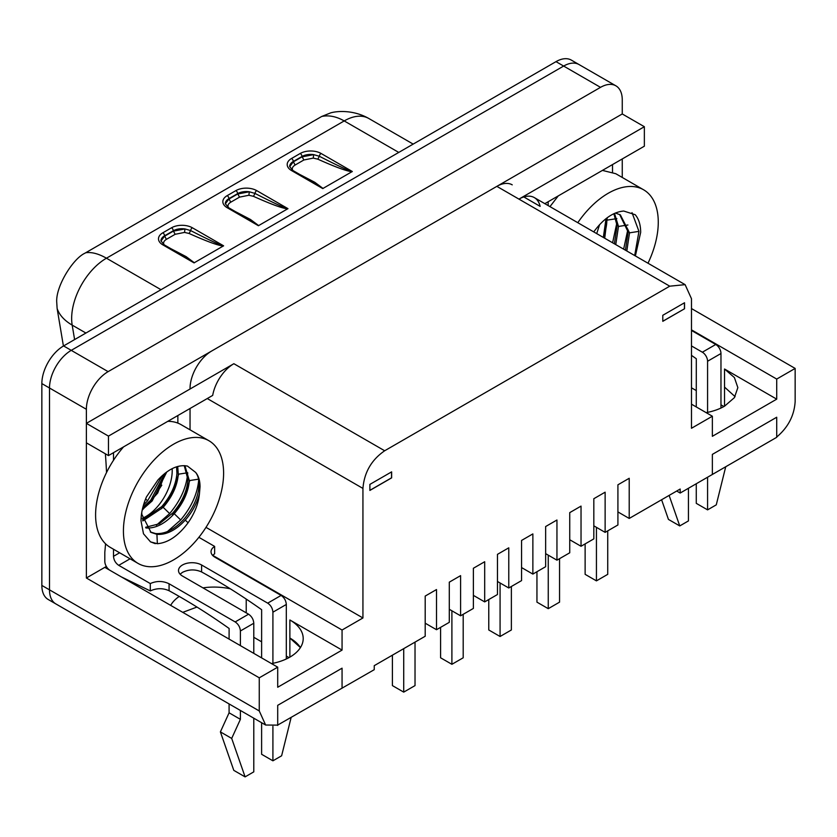 <?xml version="1.0" encoding="UTF-8"?>
<svg xmlns="http://www.w3.org/2000/svg" width="837" height="837" viewBox="0 0 837 837"><rect width="100%" height="100%" fill="white"/><g stroke="black" fill="none" stroke-linecap="round" stroke-linejoin="round"><path stroke-width="1.26" d="M518.95 199.112L496.854 186.358L86.378 423.355L86.378 442.836L108.465 455.59L212.682 395.42A30.749 17.755 -60 0 1 233.868 363.708L384.675 450.766L669.746 286.181L496.854 186.358L622.257 113.958L644.354 126.711L518.95 199.112A30.749 17.755 -60 0 1 534.32 197.595A30.749 17.755 -60 0 1 540.137 206.362L523.816 196.946M544.824 203.663L644.354 146.193L644.354 126.711M233.868 363.708L108.465 436.108L86.378 423.355M108.465 436.108L108.465 455.59M415.026 642.115L415.026 685.597L403.716 692.126L392.407 685.597L392.407 655.172M403.716 648.644L403.716 692.126M142.259 518.365A37.508 21.657 120 0 0 172.213 470.697A37.508 21.657 120 0 0 172.15 468.647M165.433 472.957L157.691 493.066L142.185 510.204M130.07 558.802L118.728 565.341L150.294 583.567L150.294 590.922L121.313 576.881L110.034 570.363A7.376 4.258 -120 0 1 104.813 561.334L104.813 552.294A614.944 355.034 -120 0 0 105.556 543.799M177.862 423.103L177.862 415.518M118.728 565.341C115.558 563.144 113.811 560.131 113.508 556.312L113.508 549.239M113.508 460.266L113.508 452.671M106.54 472.528A614.944 355.034 -120 0 0 105.378 453.8M281.096 595.421C284.266 597.618 286.003 600.631 286.317 604.46L272.914 612.192C272.6 608.342 270.864 605.329 267.704 603.153L281.096 595.421L214.994 557.254A13.528 7.815 180 0 1 211.029 551.74A13.528 7.815 180 0 1 214.649 546.415L214.649 553.77L212.608 555.402M214.649 546.415L198.882 537.312M180.101 574.192L182.476 572.351C188.827 569.265 195.199 569.139 201.602 571.953A614.944 355.034 -120 0 1 261.636 609.692L261.615 657.882M229.087 639.102L229.118 628.472A614.944 355.034 -120 0 0 169.074 590.723C162.922 587.972 156.655 588.034 150.294 590.922M267.704 603.153L201.602 564.996A13.528 7.815 0 0 0 182.476 564.996A13.528 7.815 0 0 0 178.511 570.52A13.528 7.815 0 0 0 182.476 576.044L248.568 614.201C251.738 616.398 253.485 619.411 253.789 623.241L253.789 653.362M150.294 583.567C156.645 580.742 162.901 580.805 169.074 583.766L235.176 621.933L248.568 614.201M286.317 604.46L286.317 658.981M253.789 718.188L253.789 771.86L245.095 776.882L231.692 738.422L240.397 719.339L229.087 712.81L229.087 703.927M253.789 623.241L240.397 630.972L240.397 645.63M240.397 710.456L240.397 719.339M240.397 630.972C240.073 627.122 238.336 624.109 235.176 621.933M272.914 726.37L272.914 760.812L261.615 754.283L261.615 722.708M272.914 612.192L272.914 663.312M291.077 717.696L281.619 755.79L272.914 760.812M229.087 712.81L220.393 731.894L233.785 770.354L245.095 776.882M220.393 731.894L231.692 738.422M603.215 237.373A37.508 21.657 120 0 0 606.867 219.754A37.508 21.657 120 0 0 606.825 218.028M596.718 233.617L599.595 224.63M612.517 172.16L612.517 164.575M548.162 205.588L548.162 201.727M691.488 345.932L702.358 352.21A7.376 4.258 60 0 1 707.579 361.249L707.579 412.369M691.488 330.469L715.75 344.478A7.376 4.258 60 0 1 720.971 353.517L720.971 408.037M691.488 355.369A614.944 355.034 60 0 1 696.3 358.749L696.269 406.939M707.579 477.226L707.579 509.869L696.269 503.34L696.269 483.755M688.443 488.274L688.443 520.917L679.749 525.929L669.119 495.41M661.596 499.762L668.439 519.411L679.749 525.929M725.731 466.743L716.273 504.847L707.579 509.869M55.87 603.927A30.749 17.755 -60 0 1 49.498 589.844L259.261 710.958L265.632 725.03L48.222 599.501A30.749 17.755 -60 0 1 41.85 585.429L41.85 383.587A30.749 17.755 -60 0 1 63.591 345.932L555.998 61.645A30.749 17.755 -60 0 1 571.368 60.118L579.016 64.543A30.749 17.755 120 0 0 563.646 66.06L71.25 350.347A30.749 17.755 120 0 0 49.498 388.002L49.498 589.844L49.498 388.002A30.749 17.755 -60 0 1 71.25 350.347L563.646 66.06A30.749 17.755 -60 0 1 579.016 64.543L615.896 85.824A30.749 17.755 120 0 0 600.516 87.351L108.119 371.638A30.749 17.755 120 0 0 86.378 409.293L41.85 383.587M289.675 166.678L293.264 161.897L301.969 156.885L313.676 154.625L319.368 156.278C330.699 162.106 349.186 171.282 352.314 171.501L322.747 188.576L313.383 182.33M160.966 241.035L164.554 236.212L173.259 231.19L184.967 228.93L190.658 230.583C201.989 236.411 220.476 245.586 223.605 245.816L194.038 262.881L184.674 256.645M225.32 203.83L228.909 199.06L237.614 194.038L249.321 191.778L255.013 193.431C266.344 199.258 284.831 208.434 287.959 208.654L258.392 225.728L249.028 219.493M63.413 346.037L57.125 308.508C59.364 315.015 64.386 320.55 72.181 325.122L85.908 333.042M57.125 308.508L56.738 302.303C55.566 286.536 72.913 258.738 84.83 253.255L321.711 116.469L330.542 112.922M321.711 116.469C328.857 114.972 336.348 116.458 344.206 120.926L398.757 152.418M330.542 112.911C337.165 110.944 353.601 109.741 368.855 118.519A49.195 28.406 120 0 0 368.803 118.488A49.195 28.406 120 0 0 344.206 120.926L106.445 258.204C98.599 253.726 91.672 251.906 85.677 252.743M322.747 188.576L291.527 170.549A14.763 8.516 180 0 1 291.527 158.496L300.221 153.474A14.763 8.516 180 0 1 321.094 153.474A2.459 1.423 -60 0 0 319.368 156.278L317.809 159.166C335.7 167.18 347.146 171.355 352.157 171.69M299.583 174.368L314.827 182.32L323.082 188.482M194.038 262.881L162.817 244.854A14.763 8.516 180 0 1 162.817 232.812L171.512 227.79A14.763 8.516 180 0 1 192.384 227.79A2.459 1.423 -60 0 0 190.658 230.583L189.099 233.481C206.99 241.495 218.436 245.67 223.448 246.005M170.874 248.673L186.117 256.635L194.372 262.787M258.392 225.728L227.172 207.702A14.763 8.516 180 0 1 227.172 195.649L235.867 190.627A14.763 8.516 180 0 1 256.739 190.627A2.459 1.423 -60 0 0 255.013 193.431L253.454 196.329C271.345 204.343 282.791 208.518 287.802 208.842M235.228 211.52L250.472 219.482L258.727 225.634M303.873 159.982L301.969 156.488A12.304 7.104 180 0 1 313.676 154.625L313.247 158.099L303.873 159.982L295.179 165.004C292.688 166.532 291.82 168.206 292.594 170.016L292.898 170.507M175.163 234.297L173.259 230.803A12.304 7.104 180 0 1 184.967 228.93L184.538 232.414L175.163 234.297L166.469 239.309C163.979 240.847 163.11 242.51 163.885 244.331L164.188 244.812M239.518 197.134L237.614 193.64A12.304 7.104 180 0 1 249.321 191.778L248.892 195.251L239.518 197.134L230.824 202.156C228.334 203.684 227.465 205.358 228.239 207.178L228.543 207.66M691.488 308.571L795.15 368.426L795.15 401.561C794.271 415.56 788.13 427.383 776.715 437.019L776.715 417.234L712.36 454.386L776.715 417.234L776.715 437.312L712.36 474.464L712.36 454.386L712.36 474.464L680.178 493.045L680.178 489.028L629.215 518.448L629.215 478.283L617.915 484.811L617.915 524.977L605.13 532.363L605.13 492.187L593.82 498.716L593.82 538.882L581.035 546.268L581.035 506.103L569.735 512.631L569.735 552.797L556.95 560.173L556.95 520.007L545.64 526.536L545.64 566.701L532.866 574.088L532.866 533.912L521.556 540.44L521.556 580.606L508.77 587.992L508.77 547.827L497.46 554.356L497.46 594.521L484.686 601.897L484.686 561.732L473.376 568.26L473.376 608.426L460.591 615.812L460.591 575.636L449.291 582.165L449.291 622.33L436.506 629.717L436.506 589.551L425.196 596.07L425.196 636.246L374.233 665.666L374.233 669.684L277.403 725.24M735.085 396.644L724.539 387.102L735.085 396.644M724.539 406.186L724.539 369.023L734.394 377.55L737.857 387.604L734.394 397.659L724.539 406.186A45.501 26.271 180 0 1 706.156 412.641M277.706 725.417L277.706 705.329L277.706 725.124L265.632 725.03M300.431 647.587A45.501 26.271 0 0 0 289.874 638.045L300.431 647.587M342.061 668.177L277.706 705.329L342.061 668.177L342.061 688.255L342.061 668.177M289.874 657.129L289.874 619.976A45.501 26.271 180 0 1 303.203 638.547A45.501 26.271 180 0 1 289.874 657.129A45.501 26.271 180 0 1 271.491 663.584M684.53 302.753L662.789 315.298L662.789 321.324L684.53 308.769L684.53 302.753M691.488 404.177L712.36 416.219L691.488 428.272L691.488 298.736L685.116 284.653L669.746 286.181M391.632 471.859L369.881 484.403L369.881 490.43L391.632 477.875L391.632 471.859M205.996 527.362L362.934 617.968L342.061 630.02L212.682 555.329M277.706 667.173L259.261 677.813L86.378 578.001L104.813 567.35L277.706 667.173L277.706 687.25L342.061 650.098L289.874 619.976M712.36 416.219L712.36 436.307L776.715 399.155L724.539 369.023M384.675 450.766C371.471 459.869 364.221 472.424 362.934 488.421L207.262 398.548M362.934 617.968L362.934 488.421M342.061 650.098L342.061 630.02M259.261 710.958L259.261 677.813M795.15 368.426L776.715 379.067L691.488 329.862M776.715 399.155L776.715 379.067M190.041 408.487L190.041 429.82M512.234 184.841A30.749 17.755 120 0 0 496.854 186.358M190.041 388.609A30.749 17.755 -60 0 1 211.782 350.954M615.896 85.824A30.749 17.755 120 0 1 622.257 99.906L622.257 113.958M622.257 158.946L622.257 177.465M86.378 578.001L86.378 409.293M104.813 567.35L106.341 566.471M676.704 491.037L680.178 493.045M253.789 637.292L261.615 641.812M286.317 656.072L288.995 657.62M691.488 387.813L696.269 390.576M720.971 404.836L723.911 406.531M182.748 612.349L196.967 607.066M170.675 605.381A45.501 26.271 180 0 1 179.223 596.436M202.952 587.867A45.501 26.271 180 0 1 230.332 588.819M473.376 595.369L484.686 601.897M449.291 609.284L460.591 615.812M425.196 623.188L436.506 629.717M617.915 511.92L629.215 518.448M593.82 525.835L605.13 532.363M569.735 539.739L581.035 546.268M545.64 553.644L556.95 560.173M521.556 567.559L532.866 574.088M497.46 581.464L508.77 587.992M369.881 490.336L391.538 477.833L391.538 471.901M662.789 321.23L684.53 308.769M684.446 308.727L684.446 302.795M549.961 206.624L558.258 195.9M602.431 170.403L615.76 173.709L643.59 189.779A70.842 40.898 -60 0 1 658.269 222.213A70.842 40.898 -60 0 1 647.995 263.226M577.792 222.694A70.842 40.898 -60 0 1 643.59 189.779M635.388 255.944L640.671 232.372C640.64 224.839 638.819 218.949 635.22 214.711L623.732 211.039C613.427 211.918 603.592 218.656 594.207 231.274L593.768 231.912M632.019 212.65L638.955 231.378L634.687 255.536M615.341 213.037L620.353 214.858L629.518 232.832L626.808 250.985M619.631 214.46L628.148 232.037L625.427 250.19M613.845 213.707L617.099 225.655L614.379 243.818M614.525 213.393L618.48 226.461L615.76 244.613M627.896 229.307L623.638 249.164M606.019 218.656L603.331 237.436M607.233 217.725L604.712 238.242M616.848 222.935L612.6 242.782M123.604 446.843A70.842 40.898 120 0 0 95.596 514.933A70.842 40.898 120 0 0 110.264 547.367L138.095 563.437A70.842 40.898 -60 0 1 123.426 531.003A70.842 40.898 -60 0 1 154.343 459.712A70.842 40.898 -60 0 1 208.936 440.733A70.842 40.898 -60 0 1 223.605 473.156A70.842 40.898 -60 0 1 192.688 544.448A70.842 40.898 -60 0 1 138.095 563.437M208.936 440.733L181.106 424.662A70.842 40.898 120 0 0 167.777 421.346M146.465 496.896L157.963 479.946C168.258 468.929 178.103 464.315 187.478 466.094L195.638 472.403C198.536 475.866 200.012 480.647 200.043 486.768L199.478 493.401C198.515 503.497 194.718 513.29 188.074 522.79C178.354 535.837 168.111 542.805 157.366 543.705L150.534 541.884L143.483 533.776L141.014 520.844C141.055 513.269 142.876 505.286 146.465 496.896M150.304 531.966L155.536 533.546C164.994 534.226 174.452 529.476 183.91 519.285C193.012 508.614 198.045 497.576 199.007 486.171C199.332 480.407 198.212 475.814 195.638 472.403M141.767 512.37L141.819 514.41L151.026 532.405L156.917 534.341C166.375 535.021 175.833 530.271 185.291 520.091C192.416 511.93 197.145 503.037 199.478 493.401M150.419 541.821L155.274 543.673M145.628 527.268L159.344 523.795L172.861 512.914C181.974 502.242 187.007 491.193 187.959 479.789L184.255 465.634M145.879 527.959C155.326 528.649 164.784 523.899 174.242 513.709C183.355 503.037 188.388 491.999 189.34 480.595L184.914 465.675M167.431 531.568L180.677 519.955C191.694 506.793 197.72 493.181 198.777 479.13L189.34 480.595M172.401 515.173L183.565 498.57L189.79 480.522M142.552 519.819L161.813 506.542C170.926 495.86 175.958 484.822 176.921 473.418L176.565 466.805M142.824 520.928L163.194 507.337C172.307 496.655 177.339 485.617 178.302 474.213L177.706 466.46M156.383 525.197L169.639 513.583C180.646 500.411 186.672 486.81 187.729 472.759L178.302 474.213M143.462 505.129L147.553 500.829L162.472 475.426M161.353 508.791L172.527 492.198L178.741 474.15M150.304 502.42L161.803 485.167M142.803 507.515L150.775 500.16L164.994 473.303M142.3 509.649L152.156 500.955L166.793 471.942M440.586 627.352L440.586 657.788L451.896 664.306L463.196 657.788L463.196 614.306M451.896 610.79L451.896 664.306M488.766 599.543L488.766 629.968L500.076 636.497L511.376 629.968L511.376 586.486M500.076 582.971L500.076 636.497M536.946 571.723L536.946 602.148L548.256 608.677L559.555 602.148L559.555 558.666M548.256 555.151L548.256 608.677M585.126 543.904L585.126 574.339L596.436 580.868L607.735 574.339L607.735 530.857M596.436 527.341L596.436 580.868M119.639 552.776L113.508 556.312M169.074 590.723L169.074 583.766M201.602 564.996L201.602 571.953M715.75 344.478L702.358 352.21M707.579 361.249L720.971 353.517M160.997 289.696L106.445 258.204A49.195 28.406 120 0 0 71.658 318.447A49.195 28.406 120 0 0 72.181 325.122L74.608 339.571M41.85 585.429L49.498 589.844M63.591 345.932L108.119 371.638M555.998 61.645L600.516 87.351M321.094 153.474L352.314 171.501M192.384 227.79L223.605 245.816M256.739 190.627L287.959 208.654M317.809 159.166L313.247 158.099M313.53 182.414L292.762 170.424A2.459 1.423 120 0 0 291.527 170.549M292.762 170.424L289.665 166.532A12.304 7.104 180 0 1 293.264 161.51A2.459 1.423 -120 0 0 291.527 158.496M300.221 153.474A2.459 1.423 -120 0 1 301.969 156.488L293.264 161.51L295.011 164.91A2.459 1.423 60 0 0 295.179 165.004M189.099 233.481L184.538 232.414M184.82 256.729L164.052 244.739A2.459 1.423 120 0 0 162.817 244.854M164.052 244.739L160.955 240.836A12.304 7.104 180 0 1 164.554 235.814A2.459 1.423 -120 0 0 162.817 232.812M171.512 227.79A2.459 1.423 -120 0 1 173.259 230.803L164.554 235.814L166.301 239.225A2.459 1.423 60 0 0 166.469 239.309M253.454 196.329L248.892 195.251M249.175 219.566L228.407 207.576A2.459 1.423 120 0 0 227.172 207.702M228.407 207.576L225.31 203.684A12.304 7.104 180 0 1 228.909 198.662A2.459 1.423 -120 0 0 227.172 195.649M235.867 190.627A2.459 1.423 -120 0 1 237.614 193.64L228.909 198.662L230.656 202.073A2.459 1.423 60 0 0 230.824 202.156M246.224 599.083L246.224 612.841M638.955 231.378L629.518 232.832M627.907 224.996L618.48 226.461M616.859 218.624L607.432 220.079M188.074 522.79L185.291 520.091M157.366 543.705L156.917 534.341M141.327 515.466L141.819 514.41M180.677 519.955L174.242 513.709M147.553 500.829L145.607 498.946M169.639 513.583L163.194 507.337M368.803 118.488L413.164 144.1M534.32 197.595L685.116 284.653"/></g></svg>
